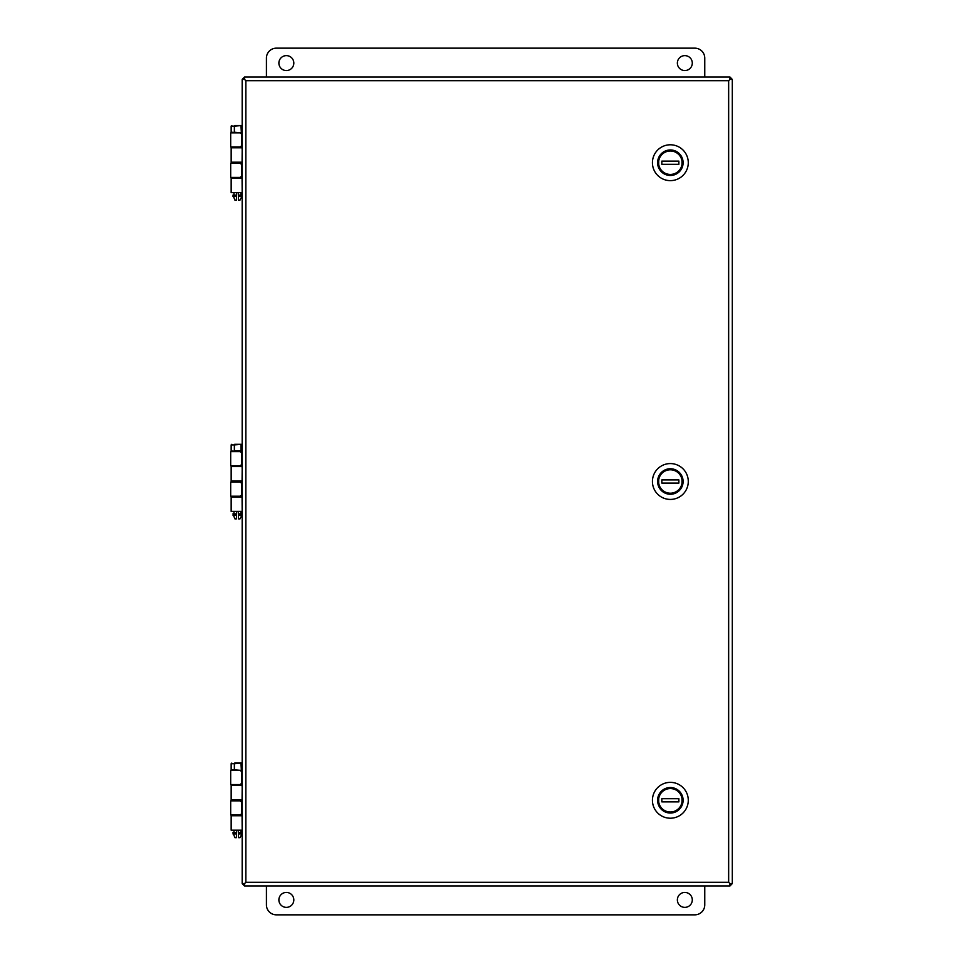 <?xml version="1.0" encoding="UTF-8"?>
<svg xmlns="http://www.w3.org/2000/svg" width="963" height="963" viewBox="0 0 963 963"><rect width="100%" height="100%" fill="white"/><g stroke="black" fill="none" stroke-linecap="round" stroke-linejoin="round"><path stroke-width="1.44" d="M704.76 77.04L704.76 58.117A9.967 9.967 0 0 0 694.792 48.15L276.393 48.15A9.967 9.967 0 0 0 266.426 58.117L266.426 77.04M286.348 70.564A7.475 7.475 0 0 0 292.824 59.357A7.475 7.475 0 0 0 279.884 59.357A7.475 7.475 0 0 0 286.348 70.564M684.837 70.564A7.475 7.475 0 0 0 691.302 59.357A7.475 7.475 0 0 0 678.361 59.357A7.475 7.475 0 0 0 684.837 70.564M704.76 885.96L704.76 904.883A9.967 9.967 0 0 1 694.792 914.85L276.393 914.85A9.967 9.967 0 0 1 266.426 904.883L266.426 885.96M286.348 892.436A7.475 7.475 0 0 1 292.824 903.643A7.475 7.475 0 0 1 279.884 903.643A7.475 7.475 0 0 1 286.348 892.436M684.837 892.436A7.475 7.475 0 0 1 691.302 903.643A7.475 7.475 0 0 1 678.361 903.643A7.475 7.475 0 0 1 684.837 892.436M240.919 814.987L242.062 814.987L242.182 830.178L231.156 830.178L231.156 815.745L242.134 815.745M242.146 799.772L231.156 799.772L231.156 785.339L242.146 785.339M240.919 496.21L242.062 496.21L242.182 511.389L231.156 511.389L231.156 496.956L242.134 496.956M242.146 480.982L231.156 480.982L231.156 466.561L242.146 466.561M240.919 177.421L242.062 177.421L242.182 192.6L231.156 192.6L231.156 178.179L242.134 178.179M242.146 162.193L231.156 162.193L231.156 147.772L242.146 147.772M244.494 883.565L244.494 885.96L242.182 883.565L244.578 883.565L245.854 882.289L244.578 883.565L244.578 885.96L729.918 885.96L729.918 883.565L728.654 882.289L728.654 80.711L245.854 80.711L244.578 79.435L245.854 80.711L245.854 882.289L728.654 882.289L729.93 883.565L732.313 883.565L730.002 885.96L730.002 883.565M730.002 79.435L730.002 77.04L732.313 79.435L732.313 883.565M732.313 79.435L729.93 79.435L728.654 80.711L729.918 79.435L729.918 77.04L244.578 77.04L244.578 79.435L242.182 79.435L244.494 77.04L244.494 79.435M231.782 770.4L231.156 769.774L242.182 770.4L241.833 784.544L240.919 784.544L242.062 784.544L242.182 787.89L242.062 800.843L240.919 800.843L241.833 800.843L241.833 814.987M240.172 784.544L230.687 784.544L230.687 770.4L240.172 770.4L241.629 771.652L241.629 783.304L240.172 784.544M237.452 814.987L230.687 814.987L240.172 814.987L241.629 813.747L241.629 802.095L240.172 800.843L230.687 800.843L230.687 814.987M242.182 830.178L242.182 770.4M231.782 451.611L231.156 450.997L242.182 451.611L241.833 465.767L240.919 465.767L242.062 465.767L242.182 469.113L242.062 482.066L240.919 482.066L241.833 482.066L241.833 496.21M240.172 465.767L230.687 465.767L230.687 451.611L240.172 451.611L241.629 452.863L241.629 464.515L240.172 465.767M237.452 496.21L230.687 496.21L240.172 496.21L241.629 494.958L241.629 483.306L240.172 482.066L230.687 482.066L230.687 496.21M242.182 511.389L242.182 451.611M231.782 132.834L231.156 132.208L241.328 132.834L230.687 132.834L230.687 146.978L240.172 146.978L241.629 145.726L241.629 134.074L240.172 132.834L242.182 132.822L241.833 146.978L240.919 146.978L242.062 146.978L242.182 150.324L242.062 163.277L240.919 163.277L241.833 163.277L241.833 177.421M237.452 177.421L230.687 177.421L240.172 177.421L241.629 176.169L241.629 164.517L240.172 163.277L230.687 163.277L230.687 177.421M242.182 192.6L242.182 132.822M242.182 79.435L242.182 883.565M236.429 198.607L236.38 200.099L234.9 200.099L232.95 195.116L236.561 195.116L236.513 196.344L236.645 192.6M241.954 196.344L241.954 195.116L238.355 195.116L238.403 196.344L241.954 196.344L240.004 200.099L238.535 200.099L238.258 192.6M234.671 125.503L241.328 125.503L234.358 126.117L242.182 125.503M238.463 198.234L238.403 196.344M236.38 200.099L236.513 196.344L232.95 196.344M241.328 451.611L241.328 450.997L240.172 451.611M236.429 517.396L236.38 518.876L234.9 518.876L232.95 513.893L236.561 513.893L236.513 515.133L236.645 511.389M238.403 515.133L238.355 513.893L238.403 515.133L241.954 515.133L240.004 518.876L238.535 518.876L238.403 515.133L238.535 518.876M234.671 444.28L241.328 444.28L234.358 444.906L242.182 444.28M241.954 515.133L241.954 513.893L238.355 513.893L238.258 511.389M236.38 518.876L236.513 515.133L232.95 515.133M236.429 836.173L236.38 837.666L234.9 837.666L232.95 832.682L236.561 832.682L236.513 833.922L236.645 830.178M241.954 833.922L241.954 832.682L238.355 832.682L238.403 833.922L241.954 833.922L240.004 837.666L238.535 837.666L238.258 830.178M234.671 763.069L241.328 763.069L234.358 763.695L242.182 763.069M238.463 835.8L238.403 833.922M236.38 837.666L236.513 833.922L232.95 833.922M663.808 810.762L663.784 810.798A12.399 12.399 0 0 0 681.9 804.791A12.399 12.399 0 0 0 672.643 788.107A12.399 12.399 0 0 0 663.784 810.798M688.28 800.289A17.936 17.936 0 0 0 661.388 784.761A17.936 17.936 0 0 0 661.388 815.817A17.936 17.936 0 0 0 688.28 800.289M658.102 798.688L658.704 798.688A11.761 11.761 0 0 1 681.997 798.688L682.598 801.878A12.35 12.35 0 0 1 658.102 801.878L658.102 798.688A12.35 12.35 0 0 1 682.598 798.688M682.598 801.878L681.997 801.878A11.761 11.761 0 0 1 658.704 801.878L658.102 801.878M678.879 801.878L661.834 801.878L661.834 798.688L678.879 798.688L678.879 801.878M681.997 801.878L681.997 798.688M658.704 801.878L658.704 798.688M663.808 491.985L663.784 492.009A12.399 12.399 0 0 0 681.9 486.002A12.399 12.399 0 0 0 672.643 469.318A12.399 12.399 0 0 0 663.784 492.009M688.28 481.5A17.936 17.936 0 0 0 661.388 465.972A17.936 17.936 0 0 0 661.388 497.028A17.936 17.936 0 0 0 688.28 481.5M658.102 479.911L658.704 479.911A11.761 11.761 0 0 1 681.997 479.911L682.598 483.089A12.35 12.35 0 0 1 658.102 483.089L658.102 479.911A12.35 12.35 0 0 1 682.598 479.911M682.598 483.089L681.997 483.089A11.761 11.761 0 0 1 658.704 483.089L658.102 483.089M678.879 483.089L661.834 483.089L661.834 479.911L678.879 479.911L678.879 483.089M681.997 483.089L681.997 479.911M658.704 483.089L658.704 479.911M663.808 173.196L663.784 173.22A12.399 12.399 0 0 0 681.9 167.225A12.399 12.399 0 0 0 672.643 150.541A12.399 12.399 0 0 0 663.784 173.22M688.28 162.711A17.936 17.936 0 0 0 661.388 147.183A17.936 17.936 0 0 0 661.388 178.239A17.936 17.936 0 0 0 688.28 162.711M658.102 161.122L658.704 161.122A11.761 11.761 0 0 1 681.997 161.122L682.598 164.312A12.35 12.35 0 0 1 658.102 164.312L658.102 161.122A12.35 12.35 0 0 1 682.598 161.122M682.598 164.312L681.997 164.312A11.761 11.761 0 0 1 658.704 164.312L658.102 164.312M678.879 164.312L661.834 164.312L661.834 161.122L678.879 161.122L678.879 164.312M681.997 164.312L681.997 161.122M658.704 164.312L658.704 161.122M231.156 132.208L231.156 126.117L234.358 126.117L234.358 132.208L241.328 132.834L242.182 132.208M241.328 125.503L242.182 126.117M241.328 132.208L241.015 126.117L241.328 132.208M231.156 450.997L231.156 444.906L234.358 444.906L234.358 450.997L241.015 450.997L241.015 444.906L242.182 444.906M242.182 450.997L241.328 450.997L241.328 444.28M231.156 769.774L231.156 763.695L234.358 763.695L234.358 769.774L241.328 770.4L242.182 769.774M241.328 763.069L242.182 763.695M241.328 769.774L241.015 763.695L241.328 769.774M683.104 800.289A12.748 12.748 0 0 0 663.976 789.239A12.748 12.748 0 0 0 663.976 811.328A12.748 12.748 0 0 0 683.104 800.289M683.104 481.5A12.748 12.748 0 0 0 663.976 470.462A12.748 12.748 0 0 0 663.976 492.538A12.748 12.748 0 0 0 683.104 481.5M683.104 162.711A12.748 12.748 0 0 0 663.976 151.673A12.748 12.748 0 0 0 663.976 173.761A12.748 12.748 0 0 0 683.104 162.711M240.919 133.448L241.544 132.834M231.156 126.117L231.782 125.503M240.919 195.116L240.919 192.6M240.919 178.179L240.919 177.252M240.919 163.433L240.919 162.193M240.919 147.772L240.919 146.809M233.985 195.116L233.985 192.6M233.985 178.179L233.985 177.421M233.985 163.277L233.985 162.193M233.985 147.772L233.985 146.978M240.919 452.237L241.544 451.611M231.156 444.906L231.782 444.28M240.919 513.893L240.919 511.389M240.919 496.956L240.919 496.041M240.919 482.222L240.919 480.982M240.919 466.561L240.919 465.598M233.985 513.893L233.985 511.389M233.985 496.956L233.985 496.21M233.985 482.066L233.985 480.982M233.985 466.561L233.985 465.767M240.919 771.026L241.544 770.4M231.156 763.695L231.782 763.069M240.919 832.682L240.919 830.178M240.919 815.745L240.919 814.83M240.919 801.011L240.919 799.772M240.919 785.339L240.919 784.388M233.985 832.682L233.985 830.178M233.985 815.745L233.985 814.987M233.985 800.843L233.985 799.772M233.985 785.339L233.985 784.544"/></g></svg>
